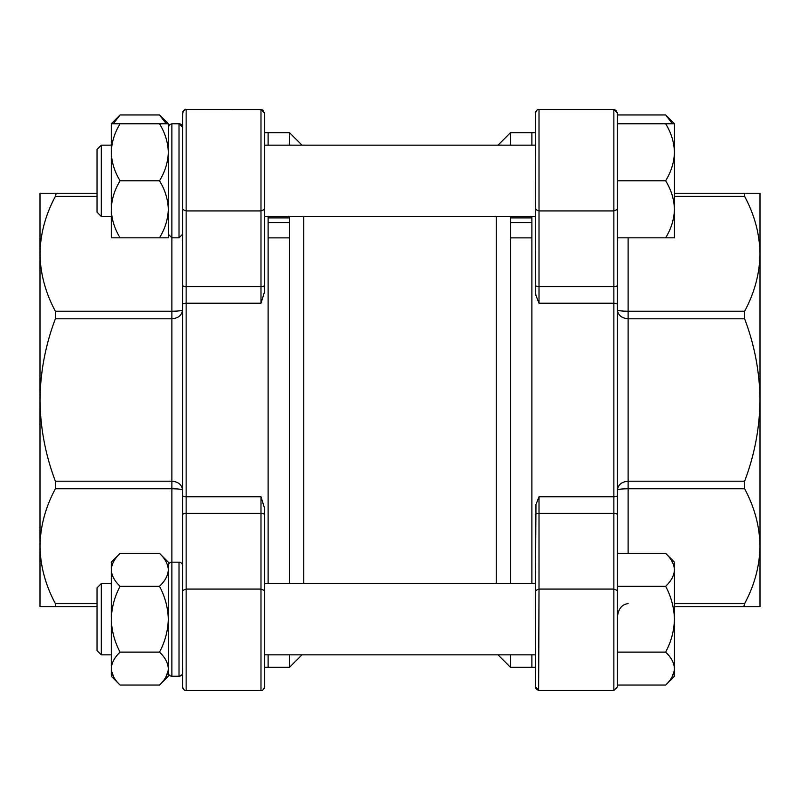 <?xml version="1.0" encoding="UTF-8"?>
<svg xmlns="http://www.w3.org/2000/svg" width="800" height="800" viewBox="0 0 800 800"><rect width="100%" height="100%" fill="white"/><g stroke="black" fill="none" stroke-linecap="round" stroke-linejoin="round"><path stroke-width="1.2" d="M289.5 216.44L289.5 217.9L268.12 217.9L268.12 583.56L268.12 237.86L289.5 237.86L289.5 583.56M268.12 216.44L268.12 217.9M303.76 216.44L303.76 583.56M301.98 145.15L289.5 132.67L289.5 145.15M289.5 654.85L289.5 667.33L301.98 654.85L498.02 654.85L510.5 667.33L531.88 667.33L531.88 654.85L531.88 667.33L535.45 667.33M496.24 216.44L496.24 583.56M510.5 216.44L510.5 583.56M510.5 654.85L510.5 667.33M498.02 145.15L510.5 132.67L510.5 145.15M510.5 132.67L531.88 132.67L531.88 145.15L531.88 132.67L535.45 132.67M264.55 132.67L289.5 132.67M264.55 680.58L264.55 667.33L268.12 667.33L268.12 654.85L268.12 667.33L289.5 667.33M268.12 132.67L268.12 145.15L268.12 132.67M510.5 237.86L531.88 237.86L531.88 583.56L531.88 216.44M510.5 222.61L531.88 222.61M510.5 217.9L531.88 217.9M289.5 217.9L289.5 222.61L268.12 222.61M289.5 222.61L289.5 237.86M535.97 504.53L539.01 496.79L539.01 589.08L535.45 590.57L535.97 504.53M674.46 131.4L674.46 123.76L665.63 114.94L617.43 114.94L617.43 113.07L617.43 590.57L613.86 589.08L613.86 303.21L539.01 303.21L535.97 295.47L535.45 291.79L535.45 180.79M617.4 112.68L617.43 119.42M535.45 619.21L535.45 514.79A3.56 1.47 180 0 1 539.01 513.33L613.86 513.33A3.56 1.47 180 0 1 617.43 514.79M744.62 318.8C754.55 344.97 759.68 372.04 760 400C759.69 427.9 754.57 454.96 744.62 481.2L744.62 488.76C754.54 507.21 759.67 526.35 760 546.18C759.68 565.98 754.55 585.12 744.62 603.6L744.62 606.73L760 606.73L760 253.82C759.68 273.61 754.55 292.75 744.62 311.24L744.62 318.8L628.12 318.8C621.67 318.23 618.11 315.28 617.43 309.94C618.11 310.72 621.67 311.15 628.12 311.24L744.62 311.24M744.62 606.73L674.46 606.73L744.62 606.73M674.46 193.27L744.62 193.27L744.62 196.4C754.54 214.85 759.67 233.99 760 253.82L760 193.27L744.62 193.27M617.43 590.57L617.43 686.93L613.86 690.5L613.86 589.08L539.01 589.08L538.64 690.48M665.63 553.36C671.15 558.48 674.09 563.97 674.46 569.82L674.46 562.18L665.63 553.36L617.43 553.36L617.43 504.53M617.43 295.47L617.43 237.85M535.54 687.74L535.45 590.57M617.43 304.5A3.56 1.29 180 0 0 613.86 303.21L613.86 286.67L539.01 286.67A3.56 1.47 180 0 1 535.45 285.21L535.52 112.35M617.43 209.43L613.86 210.92L539.01 210.92L535.45 209.43M744.04 606.53L743.85 605.92M744.62 488.76L628.12 488.76C621.67 488.85 618.11 489.28 617.43 490.06C618.11 484.72 621.67 481.77 628.12 481.2L744.62 481.2M617.43 617.43L617.43 617.43C618.11 609.09 621.67 604.48 628.12 603.6M264.55 590.57L264.55 686.93C263.51 689.76 262.33 690.95 260.99 690.5L260.99 589.08L264.55 590.57L264.55 508.21L264.55 619.21M182.57 209.43L186.14 210.92L186.14 690.5C184.8 690.95 183.61 689.76 182.57 686.93L182.57 113.07C184.13 109.95 185.32 108.76 186.14 109.5L186.14 210.92L260.99 210.92L260.99 109.5L264.55 113.07L264.55 291.79L260.99 303.21L260.99 210.92L264.55 209.43M182.57 514.79A3.56 1.47 180 0 1 186.14 513.33L260.99 513.33L260.99 589.08L186.14 589.08L182.57 590.57M182.85 111.7L182.57 119.42M182.57 581.78L182.57 495.5A3.56 1.29 180 0 0 186.14 496.79L260.99 496.79L264.55 508.21M55.38 606.73L97.03 606.73L55.38 606.73L55.38 603.6C45.46 585.15 40.33 566.01 40 546.18C40.32 526.39 45.45 507.25 55.38 488.76L55.38 481.2C45.43 454.96 40.31 427.9 40 400C40.32 372.04 45.45 344.97 55.38 318.8L55.38 311.24C45.46 292.79 40.33 273.65 40 253.82C40.32 234.02 45.45 214.88 55.38 196.4L55.38 193.27L40 193.27L40 606.73L55.38 606.73M55.38 193.27L97.03 193.27M168.38 673.32L168.32 672.67A3.56 3.56 0 0 0 171.88 676.24L179.01 676.24A3.56 3.56 0 0 0 182.57 672.67L182.57 680.58M260.99 303.21L186.14 303.21A3.56 1.29 180 0 0 182.57 304.5L182.57 237.85M264.55 180.79L264.55 285.21A3.56 1.47 0 0 1 260.99 286.67L186.14 286.67A3.56 1.47 180 0 1 182.57 285.21M55.96 193.47L56.15 194.08M55.38 311.24L171.88 311.24C178.33 311.15 181.89 310.72 182.57 309.94C181.89 315.28 178.33 318.23 171.88 318.8L55.38 318.8M55.38 481.2L171.88 481.2C178.33 481.77 181.89 484.72 182.57 490.06C181.89 489.28 178.33 488.85 171.88 488.76L55.38 488.76M168.13 567.55L168.32 569.82C167.95 563.97 165.01 558.48 159.49 553.36L168.32 562.18L168.32 569.82L168.32 565.74A3.56 3.56 0 0 1 171.88 562.18L171.88 237.82L179.01 237.82L179.01 123.76A3.56 3.56 0 0 1 182.57 127.33L182.57 180.79M120.11 123.76C114.6 132.64 111.65 142.15 111.29 152.28L111.29 123.76L168.32 123.76L168.32 131.4L168.32 127.33L169.38 124.79L171.88 123.76L171.88 237.82L168.32 234.26M168.32 143.37L168.32 152.28C167.98 162.29 165.04 171.8 159.49 180.79L120.11 180.79C114.6 189.67 111.65 199.17 111.29 209.31C111.62 219.32 114.56 228.83 120.11 237.82L111.29 237.82L111.29 152.28C111.62 162.29 114.56 171.8 120.11 180.79M168.32 672.67L168.32 668.6C167.98 674.38 165.04 679.87 159.49 685.06L120.11 685.06C114.56 679.87 111.62 674.38 111.29 668.6L111.29 619.21C111.64 630.86 114.58 641.83 120.11 652.13C114.6 657.26 111.65 662.75 111.29 668.6L111.29 676.24L120.11 685.06M180.96 675.66L179.01 676.24L179.01 562.18A3.56 3.56 0 0 1 182.57 565.74L182.45 673.6M179.01 562.18L171.88 562.18L171.88 676.24L170.13 675.78M159.49 123.76C165.01 132.64 167.95 142.15 168.32 152.28L168.32 123.76L159.49 114.94L120.11 114.94L113.3 123.76M159.49 114.94L166.31 123.76M159.49 180.79C165.01 189.67 167.95 199.17 168.32 209.31C167.98 219.32 165.04 228.83 159.49 237.82L120.11 237.82M159.49 237.82L168.32 237.82L168.32 152.28M159.49 586.28C165.02 596.6 167.96 607.57 168.32 619.21L168.32 569.82C167.98 575.6 165.04 581.09 159.49 586.28L120.11 586.28C114.56 581.09 111.62 575.6 111.29 569.82L111.29 562.18L120.11 553.36C114.6 558.48 111.65 563.97 111.29 569.82L111.47 567.55M159.49 553.36L120.11 553.36M120.11 586.28C114.58 596.6 111.64 607.57 111.29 619.21L111.29 569.82M159.49 652.13C165.01 657.26 167.95 662.75 168.32 668.6L168.32 619.21C167.96 630.85 165.02 641.83 159.49 652.13L120.11 652.13M113.74 677.06L111.47 670.87M165.86 677.06L168.13 670.87M168.32 668.6L168.32 676.24L159.49 685.06M665.63 114.94L672.44 123.76M101.31 216.44L97.03 212.16L97.03 149.43L101.31 145.15L101.31 216.44L111.29 216.44M665.63 123.76C671.15 132.64 674.09 142.15 674.46 152.28L674.46 123.76L617.43 123.76L617.43 237.82L674.46 237.82L674.46 209.31C674.12 219.32 671.18 228.83 665.63 237.82M665.63 180.79C671.15 189.67 674.09 199.17 674.46 209.31L674.46 152.28C674.12 162.29 671.18 171.8 665.63 180.79L617.43 180.79M97.03 650.57L97.03 587.84L101.31 583.56L101.31 654.85L111.29 654.85L101.31 654.85L97.03 650.57L101.31 654.85M264.55 654.85L535.45 654.85M101.31 583.56L111.29 583.56M264.55 583.56L535.45 583.56M674.27 567.55L674.46 569.82C674.12 575.6 671.18 581.09 665.63 586.28L617.43 586.28L617.43 685.06L665.63 685.06C671.18 679.87 674.12 674.38 674.46 668.6L674.46 676.24L665.63 685.06M665.63 586.28C671.16 596.6 674.1 607.57 674.46 619.21C674.1 630.85 671.16 641.83 665.63 652.13L617.43 652.13M665.63 652.13C671.15 657.26 674.09 662.75 674.46 668.6L674.46 569.82M672 677.06L674.27 670.87M617.43 285.21A3.56 1.47 180 0 1 613.86 286.67L613.86 109.5L539.01 109.5L539.01 303.21M617.43 495.5A3.56 1.29 180 0 1 613.86 496.79L539.01 496.79M628.12 237.82L628.12 553.36M674.46 603.6L744.62 603.6M744.62 196.4L674.46 196.4M55.38 603.6L97.03 603.6M97.03 196.4L55.38 196.4M264.55 514.79A3.56 1.47 -0 0 0 260.99 513.33L260.99 496.79M535.77 111.58L535.54 112.24M617.43 113.07L614.04 109.51M614.58 109.58L616.83 111.1M539.01 690.5L613.86 690.5L539.01 690.5L535.45 686.93M613.86 690.5L617.43 686.93M539.01 109.5C537.67 109.05 536.49 110.24 535.45 113.07M538.55 690.47L535.9 688.67M260.99 109.5L186.14 109.5L261.36 109.52M186.14 690.5L260.99 690.5L186.14 690.5M186.14 109.5L184.47 109.92L182.9 111.58M182.9 688.42L182.68 687.77M182.65 687.65L182.57 686.93M262.53 109.86L263.24 110.31M264.48 112.35L264.55 113.07M264.23 688.42L264.46 687.76M264.48 687.65L264.55 686.93M169.36 675.19L168.86 674.57M179.01 676.24L171.88 676.24M179.64 562.23L180.24 562.4M181.23 562.96L182.03 563.85M182.51 565.07L182.57 565.74M171.88 123.76L179.01 123.76L182.57 127.33M179.01 237.82L182.57 234.26M111.29 123.76L120.11 114.94M101.31 145.15L111.29 145.15M264.55 145.15L535.45 145.15M264.55 216.44L535.45 216.44"/></g></svg>
